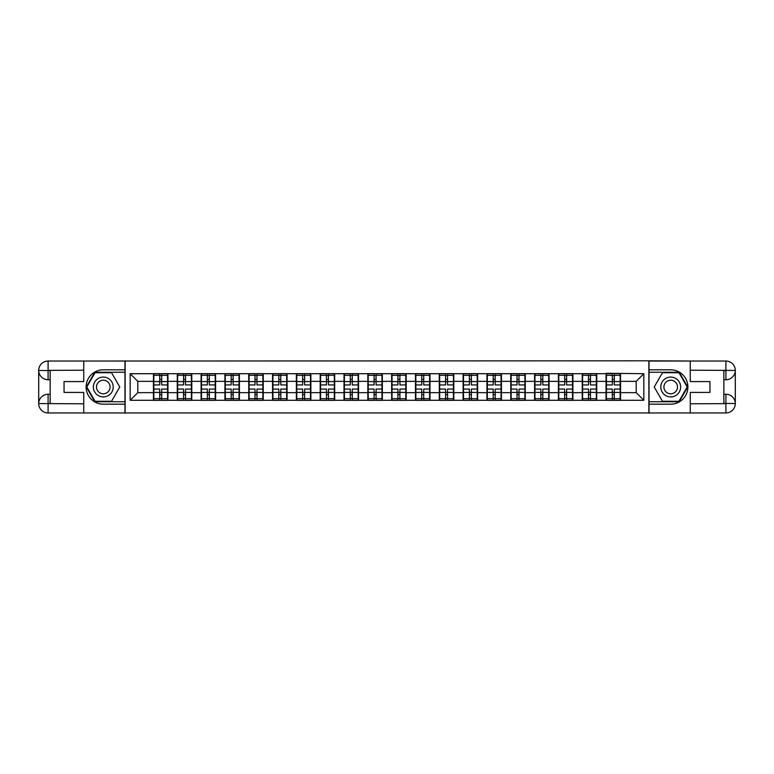 <?xml version="1.0" encoding="UTF-8"?>
<svg xmlns="http://www.w3.org/2000/svg" width="774" height="774" viewBox="0 0 774 774"><rect width="100%" height="100%" fill="white"/><g stroke="black" fill="none" stroke-linecap="round" stroke-linejoin="round"><path stroke-width="1.16" d="M79.625 412.958L694.375 412.958M694.375 361.042L648.873 360.81L648.873 413.19M648.873 360.81L79.625 361.042M125.127 413.19L125.127 360.81M636.199 392.65L636.199 381.35L620.545 381.35L620.545 392.65L636.199 392.65L643.833 400.284L643.833 373.716L606.042 373.262L606.042 381.35L596.725 381.35L596.725 392.65L606.042 392.65L606.042 381.35M643.833 400.284L130.167 400.284L130.167 373.716L153.455 373.716L153.455 381.35L137.801 381.35L137.801 392.65L153.455 392.65L153.455 381.35M606.042 373.716L153.455 373.716M606.042 392.65L606.042 400.284M596.725 392.65L596.725 400.284M596.725 373.716L596.725 381.35M572.905 392.65L582.222 392.65L582.222 381.35L572.905 381.35L572.905 400.284M582.222 392.65L582.222 400.284M582.222 373.716L582.222 381.35M572.905 373.716L572.905 381.35M549.085 392.65L558.402 392.65L558.402 381.35L549.085 381.35L549.085 400.284M558.402 392.65L558.402 400.284M558.402 373.716L558.402 381.35M549.085 373.716L549.085 381.35M525.265 392.65L534.582 392.65L534.582 381.35L525.265 381.35L525.265 400.284M534.582 392.65L534.582 400.284M534.582 373.716L534.582 381.35M525.265 373.716L525.265 381.35M501.446 392.65L510.763 392.65L510.763 381.35L501.446 381.35L501.446 400.284M510.763 392.65L510.763 400.284M510.763 373.716L510.763 381.35M501.446 373.716L501.446 381.35M477.626 392.65L486.943 392.65L486.943 381.35L477.626 381.35L477.626 400.284M486.943 392.65L486.943 400.284M486.943 373.716L486.943 381.35M477.626 373.716L477.626 381.35M453.806 392.65L463.123 392.65L463.123 381.35L453.806 381.35L453.806 400.284M463.123 392.65L463.123 400.284M463.123 373.716L463.123 381.35M453.806 373.716L453.806 381.35M429.986 392.65L439.303 392.65L439.303 381.35L429.986 381.35L429.986 400.284M439.303 392.65L439.303 400.284M439.303 373.716L439.303 381.35M429.986 373.716L429.986 381.35M406.166 392.65L415.474 392.65L415.474 381.35L406.166 381.35L406.166 400.284M415.474 392.65L415.474 400.284M415.474 373.716L415.474 381.35M406.166 373.716L406.166 381.35M382.346 392.65L391.654 392.65L391.654 381.35L382.346 381.35L382.346 400.284M391.654 392.65L391.654 400.284M391.654 373.716L391.654 381.35M382.346 373.716L382.346 381.35M358.526 392.65L367.834 392.65L367.834 381.35L358.526 381.35L358.526 400.284M367.834 392.65L367.834 400.284M367.834 373.716L367.834 381.35M358.526 373.716L358.526 381.35M334.697 392.65L344.014 392.65L344.014 381.35L334.697 381.35L334.697 400.284M344.014 392.65L344.014 400.284M344.014 373.716L344.014 381.35M334.697 373.716L334.697 381.35M310.877 392.65L320.194 392.65L320.194 381.35L310.877 381.35L310.877 400.284M320.194 392.65L320.194 400.284M320.194 373.716L320.194 381.35M310.877 373.716L310.877 381.35M287.057 392.65L296.374 392.65L296.374 381.35L287.057 381.35L287.057 400.284M296.374 392.65L296.374 400.284M296.374 373.716L296.374 381.35M287.057 373.716L287.057 381.35M263.237 392.65L272.554 392.65L272.554 381.35L263.237 381.35L263.237 400.284M272.554 392.65L272.554 400.284M272.554 373.716L272.554 381.35M263.237 373.716L263.237 381.35M239.418 392.65L248.735 392.65L248.735 381.35L239.418 381.35L239.418 400.284M248.735 392.65L248.735 400.284M248.735 373.716L248.735 381.35M239.418 373.716L239.418 381.35M215.598 392.65L224.915 392.65L224.915 381.35L215.598 381.35L215.598 400.284M224.915 392.65L224.915 400.284M224.915 373.716L224.915 381.35M215.598 373.716L215.598 381.35M191.778 392.65L201.095 392.65L201.095 381.35L191.778 381.35L191.778 400.284M201.095 392.65L201.095 400.284M201.095 373.716L201.095 381.35M191.778 373.716L191.778 381.35M167.958 392.65L177.275 392.65L177.275 381.35L167.958 381.35L167.958 400.284M177.275 392.65L177.275 400.284M177.275 373.716L177.275 381.35M167.958 373.716L167.958 381.35M153.455 392.65L153.455 400.284M137.801 392.65L130.167 400.284M130.167 373.716L137.801 381.35M620.545 392.65L620.545 400.284M620.545 373.716L620.545 381.35M643.833 373.716L636.199 381.35M153.833 381.582L159.715 381.582L159.715 373.639L153.833 373.639L153.833 389.061L159.715 389.061L159.715 392.418L161.698 392.399L161.698 389.061L167.571 389.061L167.571 373.639L161.698 373.639L161.698 375.313L167.571 375.313M159.715 379.376L161.698 379.376M161.698 375.545L159.715 375.545M153.833 384.939L159.715 384.939L159.715 381.582L161.698 381.601L161.698 384.939L167.571 384.939M153.833 375.313L159.715 375.313M159.715 398.455L161.698 398.455M159.715 394.624L161.698 394.624M153.833 400.361L159.715 400.361L159.715 398.687L153.833 398.687L153.833 400.361M153.833 389.061L153.833 392.418L159.715 392.418L159.715 398.687M153.833 392.418L153.833 398.687M167.571 389.061L167.571 400.361L161.698 400.361L161.698 398.687L167.571 398.687M167.571 392.418L161.698 392.418L161.698 398.687M167.571 381.582L161.698 381.582L161.698 375.313M177.652 381.582L183.535 381.582L183.535 373.639L177.652 373.639L177.652 389.061L183.535 389.061L183.535 392.418L185.518 392.399L185.518 389.061L191.401 389.061L191.401 373.639L185.518 373.639L185.518 375.313L191.401 375.313M183.535 379.376L185.518 379.376M185.518 375.545L183.535 375.545M177.652 384.939L183.535 384.939L183.535 381.582L185.518 381.601L185.518 384.939L191.401 384.939M177.652 375.313L183.535 375.313M183.535 398.455L185.518 398.455M183.535 394.624L185.518 394.624M177.652 400.361L183.535 400.361L183.535 398.687L177.652 398.687L177.652 400.361M177.652 389.061L177.652 392.418L183.535 392.418L183.535 398.687M177.652 392.418L177.652 398.687M191.401 389.061L191.401 400.361L185.518 400.361L185.518 398.687L191.401 398.687M191.401 392.418L185.518 392.418L185.518 398.687M191.401 381.582L185.518 381.582L185.518 375.313M201.472 381.582L207.355 381.582L207.355 373.639L201.472 373.639L201.472 389.061L207.355 389.061L207.355 392.418L209.338 392.399L209.338 389.061L215.22 389.061L215.22 373.639L209.338 373.639L209.338 375.313L215.22 375.313M207.355 379.376L209.338 379.376M209.338 375.545L207.355 375.545M201.472 384.939L207.355 384.939L207.355 381.582L209.338 381.601L209.338 384.939L215.22 384.939M201.472 375.313L207.355 375.313M207.355 398.455L209.338 398.455M207.355 394.624L209.338 394.624M201.472 400.361L207.355 400.361L207.355 398.687L201.472 398.687L201.472 400.361M201.472 389.061L201.472 392.418L207.355 392.418L207.355 398.687M201.472 392.418L201.472 398.687M215.22 389.061L215.22 400.361L209.338 400.361L209.338 398.687L215.22 398.687M215.22 392.418L209.338 392.418L209.338 398.687M215.22 381.582L209.338 381.582L209.338 375.313M225.292 381.582L231.174 381.582L231.174 373.639L225.292 373.639L225.292 389.061L231.174 389.061L231.174 392.418L233.158 392.399L233.158 389.061L239.04 389.061L239.04 373.639L233.158 373.639L233.158 375.313L239.04 375.313M231.174 379.376L233.158 379.376M233.158 375.545L231.174 375.545M225.292 384.939L231.174 384.939L231.174 381.582L233.158 381.601L233.158 384.939L239.04 384.939M225.292 375.313L231.174 375.313M231.174 398.455L233.158 398.455M231.174 394.624L233.158 394.624M225.292 400.361L231.174 400.361L231.174 398.687L225.292 398.687L225.292 400.361M225.292 389.061L225.292 392.418L231.174 392.418L231.174 398.687M225.292 392.418L225.292 398.687M239.04 389.061L239.04 400.361L233.158 400.361L233.158 398.687L239.04 398.687M239.04 392.418L233.158 392.418L233.158 398.687M239.04 381.582L233.158 381.582L233.158 375.313M249.112 381.582L254.994 381.582L254.994 373.639L249.112 373.639L249.112 389.061L254.994 389.061L254.994 392.418L256.978 392.399L256.978 389.061L262.86 389.061L262.86 373.639L256.978 373.639L256.978 375.313L262.86 375.313M254.994 379.376L256.978 379.376M256.978 375.545L254.994 375.545M249.112 384.939L254.994 384.939L254.994 381.582L256.978 381.601L256.978 384.939L262.86 384.939M249.112 375.313L254.994 375.313M254.994 398.455L256.978 398.455M254.994 394.624L256.978 394.624M249.112 400.361L254.994 400.361L254.994 398.687L249.112 398.687L249.112 400.361M249.112 389.061L249.112 392.418L254.994 392.418L254.994 398.687M249.112 392.418L249.112 398.687M262.86 389.061L262.86 400.361L256.978 400.361L256.978 398.687L262.86 398.687M262.86 392.418L256.978 392.418L256.978 398.687M262.86 381.582L256.978 381.582L256.978 375.313M272.932 381.582L278.814 381.582L278.814 373.639L272.932 373.639L272.932 389.061L278.814 389.061L278.814 392.418L280.798 392.399L280.798 389.061L286.68 389.061L286.68 373.639L280.798 373.639L280.798 375.313L286.68 375.313M278.814 379.376L280.798 379.376M280.798 375.545L278.814 375.545M272.932 384.939L278.814 384.939L278.814 381.582L280.798 381.601L280.798 384.939L286.68 384.939M272.932 375.313L278.814 375.313M278.814 398.455L280.798 398.455M278.814 394.624L280.798 394.624M272.932 400.361L278.814 400.361L278.814 398.687L272.932 398.687L272.932 400.361M272.932 389.061L272.932 392.418L278.814 392.418L278.814 398.687M272.932 392.418L272.932 398.687M286.68 389.061L286.68 400.361L280.798 400.361L280.798 398.687L286.68 398.687M286.68 392.418L280.798 392.418L280.798 398.687M286.68 381.582L280.798 381.582L280.798 375.313M98.327 395.591A9.927 9.927 0 0 0 111.882 391.963A9.927 9.927 0 0 0 108.254 378.409A9.927 9.927 0 0 0 94.699 382.037A9.927 9.927 0 0 0 98.327 395.591M99.894 392.882A6.792 6.792 0 0 0 109.173 390.396A6.792 6.792 0 0 0 106.686 381.118A6.792 6.792 0 0 0 97.408 383.604A6.792 6.792 0 0 0 99.894 392.882M95.047 372.72L111.533 372.72L119.776 387L111.533 401.28L95.047 401.28L86.804 387L95.047 372.72M665.746 395.591A9.927 9.927 0 0 0 679.301 391.963A9.927 9.927 0 0 0 675.673 378.409A9.927 9.927 0 0 0 662.118 382.037A9.927 9.927 0 0 0 665.746 395.591M667.314 392.882A6.792 6.792 0 0 0 676.592 390.396A6.792 6.792 0 0 0 674.106 381.118A6.792 6.792 0 0 0 664.827 383.604A6.792 6.792 0 0 0 667.314 392.882M662.467 372.72L678.953 372.72L687.196 387L678.953 401.28L662.467 401.28L654.224 387L662.467 372.72M50.155 379.744L48.094 379.744A9.394 9.394 0 0 1 38.7 370.436A9.394 9.394 0 0 1 48.094 361.042L124.972 361.042L124.972 369.817L103.29 369.817A17.183 17.183 0 0 0 86.108 387A17.183 17.183 0 0 0 103.29 404.183L124.972 404.183L124.972 412.958L48.094 412.958A9.394 9.394 0 0 1 38.7 403.564A9.394 9.394 0 0 1 48.094 394.256L50.155 394.256M124.972 404.183L124.972 369.817M83.747 361.042L83.747 381.582L64.049 381.582L64.049 392.418L83.747 392.418L83.747 412.958M48.094 379.744A9.394 9.394 0 0 1 38.7 370.436L48.094 370.582L48.094 379.744A9.394 9.394 0 0 1 38.7 370.436L38.7 403.564L83.747 403.796M48.094 403.796L48.094 412.958A9.394 9.394 0 0 1 38.7 403.564A9.394 9.394 0 0 1 48.094 394.256L48.094 403.418L50.155 403.418L50.155 370.582L48.094 370.582M124.972 372.265L94.786 372.265L86.272 387L94.786 401.735L124.972 401.735M723.845 394.256L725.906 394.256A9.394 9.394 0 0 1 735.3 403.564A9.394 9.394 0 0 1 725.906 412.958L649.028 412.958L649.028 404.183L670.71 404.183A17.183 17.183 0 0 0 687.893 387A17.183 17.183 0 0 0 670.71 369.817L649.028 369.817L649.028 361.042L725.906 361.042A9.394 9.394 0 0 1 735.3 370.436A9.394 9.394 0 0 1 725.906 379.744L723.845 379.744M649.028 369.817L649.028 404.183M690.253 412.958L690.253 392.418L709.952 392.418L709.952 381.582L690.253 381.582L690.253 361.042M725.906 394.256A9.394 9.394 0 0 1 735.3 403.564L725.906 403.418L725.906 394.256A9.394 9.394 0 0 1 735.3 403.564L735.3 370.436L690.253 370.204M725.906 370.204L725.906 361.042A9.394 9.394 0 0 1 735.3 370.436A9.394 9.394 0 0 1 725.906 379.744L725.906 370.582L723.845 370.582L723.845 403.418L725.906 403.418M649.028 401.735L679.214 401.735L687.728 387L679.214 372.265L649.028 372.265M296.761 381.582L302.634 381.582L302.634 373.639L296.761 373.639L296.761 389.061L302.634 389.061L302.634 392.418L304.617 392.399L304.617 389.061L310.5 389.061L310.5 373.639L304.617 373.639L304.617 375.313L310.5 375.313M302.634 379.376L304.617 379.376M304.617 375.545L302.634 375.545M296.761 384.939L302.634 384.939L302.634 381.582L304.617 381.601L304.617 384.939L310.5 384.939M296.761 375.313L302.634 375.313M302.634 398.455L304.617 398.455M302.634 394.624L304.617 394.624M296.761 400.361L302.634 400.361L302.634 398.687L296.761 398.687L296.761 400.361M296.761 389.061L296.761 392.418L302.634 392.418L302.634 398.687M296.761 392.418L296.761 398.687M310.5 389.061L310.5 400.361L304.617 400.361L304.617 398.687L310.5 398.687M310.5 392.418L304.617 392.418L304.617 398.687M310.5 381.582L304.617 381.582L304.617 375.313M320.581 381.582L326.454 381.582L326.454 373.639L320.581 373.639L320.581 389.061L326.454 389.061L326.454 392.418L328.437 392.399L328.437 389.061L334.32 389.061L334.32 373.639L328.437 373.639L328.437 375.313L334.32 375.313M326.454 379.376L328.437 379.376M328.437 375.545L326.454 375.545M320.581 384.939L326.454 384.939L326.454 381.582L328.437 381.601L328.437 384.939L334.32 384.939M320.581 375.313L326.454 375.313M326.454 398.455L328.437 398.455M326.454 394.624L328.437 394.624M320.581 400.361L326.454 400.361L326.454 398.687L320.581 398.687L320.581 400.361M320.581 389.061L320.581 392.418L326.454 392.418L326.454 398.687M320.581 392.418L320.581 398.687M334.32 389.061L334.32 400.361L328.437 400.361L328.437 398.687L334.32 398.687M334.32 392.418L328.437 392.418L328.437 398.687M334.32 381.582L328.437 381.582L328.437 375.313M344.401 381.582L350.274 381.582L350.274 373.639L344.401 373.639L344.401 389.061L350.274 389.061L350.274 392.418L352.257 392.399L352.257 389.061L358.139 389.061L358.139 373.639L352.257 373.639L352.257 375.313L358.139 375.313M350.274 379.376L352.257 379.376M352.257 375.545L350.274 375.545M344.401 384.939L350.274 384.939L350.274 381.582L352.257 381.601L352.257 384.939L358.139 384.939M344.401 375.313L350.274 375.313M350.274 398.455L352.257 398.455M350.274 394.624L352.257 394.624M344.401 400.361L350.274 400.361L350.274 398.687L344.401 398.687L344.401 400.361M344.401 389.061L344.401 392.418L350.274 392.418L350.274 398.687M344.401 392.418L344.401 398.687M358.139 389.061L358.139 400.361L352.257 400.361L352.257 398.687L358.139 398.687M358.139 392.418L352.257 392.418L352.257 398.687M358.139 381.582L352.257 381.582L352.257 375.313M368.221 381.582L374.094 381.582L374.094 373.639L368.221 373.639L368.221 389.061L374.094 389.061L374.094 392.418L376.087 392.399L376.087 389.061L381.959 389.061L381.959 373.639L376.087 373.639L376.087 375.313L381.959 375.313M374.094 379.376L376.087 379.376M376.087 375.545L374.094 375.545M368.221 384.939L374.094 384.939L374.094 381.582L376.087 381.601L376.087 384.939L381.959 384.939M368.221 375.313L374.094 375.313M374.094 398.455L376.087 398.455M374.094 394.624L376.087 394.624M368.221 400.361L374.094 400.361L374.094 398.687L368.221 398.687L368.221 400.361M368.221 389.061L368.221 392.418L374.094 392.418L374.094 398.687M368.221 392.418L368.221 398.687M381.959 389.061L381.959 400.361L376.087 400.361L376.087 398.687L381.959 398.687M381.959 392.418L376.087 392.418L376.087 398.687M381.959 381.582L376.087 381.582L376.087 375.313M392.041 381.582L397.913 381.582L397.913 373.639L392.041 373.639L392.041 389.061L397.913 389.061L397.913 392.418L399.906 392.399L399.906 389.061L405.779 389.061L405.779 373.639L399.906 373.639L399.906 375.313L405.779 375.313M397.913 379.376L399.906 379.376M399.906 375.545L397.913 375.545M392.041 384.939L397.913 384.939L397.913 381.582L399.906 381.601L399.906 384.939L405.779 384.939M392.041 375.313L397.913 375.313M397.913 398.455L399.906 398.455M397.913 394.624L399.906 394.624M392.041 400.361L397.913 400.361L397.913 398.687L392.041 398.687L392.041 400.361M392.041 389.061L392.041 392.418L397.913 392.418L397.913 398.687M392.041 392.418L392.041 398.687M405.779 389.061L405.779 400.361L399.906 400.361L399.906 398.687L405.779 398.687M405.779 392.418L399.906 392.418L399.906 398.687M405.779 381.582L399.906 381.582L399.906 375.313M415.861 381.582L421.743 381.582L421.743 373.639L415.861 373.639L415.861 389.061L421.743 389.061L421.743 392.418L423.726 392.399L423.726 389.061L429.599 389.061L429.599 373.639L423.726 373.639L423.726 375.313L429.599 375.313M421.743 379.376L423.726 379.376M423.726 375.545L421.743 375.545M415.861 384.939L421.743 384.939L421.743 381.582L423.726 381.601L423.726 384.939L429.599 384.939M415.861 375.313L421.743 375.313M421.743 398.455L423.726 398.455M421.743 394.624L423.726 394.624M415.861 400.361L421.743 400.361L421.743 398.687L415.861 398.687L415.861 400.361M415.861 389.061L415.861 392.418L421.743 392.418L421.743 398.687M415.861 392.418L415.861 398.687M429.599 389.061L429.599 400.361L423.726 400.361L423.726 398.687L429.599 398.687M429.599 392.418L423.726 392.418L423.726 398.687M429.599 381.582L423.726 381.582L423.726 375.313M439.68 381.582L445.563 381.582L445.563 373.639L439.68 373.639L439.68 389.061L445.563 389.061L445.563 392.418L447.546 392.399L447.546 389.061L453.419 389.061L453.419 373.639L447.546 373.639L447.546 375.313L453.419 375.313M445.563 379.376L447.546 379.376M447.546 375.545L445.563 375.545M439.68 384.939L445.563 384.939L445.563 381.582L447.546 381.601L447.546 384.939L453.419 384.939M439.68 375.313L445.563 375.313M445.563 398.455L447.546 398.455M445.563 394.624L447.546 394.624M439.68 400.361L445.563 400.361L445.563 398.687L439.68 398.687L439.68 400.361M439.68 389.061L439.68 392.418L445.563 392.418L445.563 398.687M439.68 392.418L439.68 398.687M453.419 389.061L453.419 400.361L447.546 400.361L447.546 398.687L453.419 398.687M453.419 392.418L447.546 392.418L447.546 398.687M453.419 381.582L447.546 381.582L447.546 375.313M463.5 381.582L469.383 381.582L469.383 373.639L463.5 373.639L463.5 389.061L469.383 389.061L469.383 392.418L471.366 392.399L471.366 389.061L477.239 389.061L477.239 373.639L471.366 373.639L471.366 375.313L477.239 375.313M469.383 379.376L471.366 379.376M471.366 375.545L469.383 375.545M463.5 384.939L469.383 384.939L469.383 381.582L471.366 381.601L471.366 384.939L477.239 384.939M463.5 375.313L469.383 375.313M469.383 398.455L471.366 398.455M469.383 394.624L471.366 394.624M463.5 400.361L469.383 400.361L469.383 398.687L463.5 398.687L463.5 400.361M463.5 389.061L463.5 392.418L469.383 392.418L469.383 398.687M463.5 392.418L463.5 398.687M477.239 389.061L477.239 400.361L471.366 400.361L471.366 398.687L477.239 398.687M477.239 392.418L471.366 392.418L471.366 398.687M477.239 381.582L471.366 381.582L471.366 375.313M487.32 381.582L493.202 381.582L493.202 373.639L487.32 373.639L487.32 389.061L493.202 389.061L493.202 392.418L495.186 392.399L495.186 389.061L501.068 389.061L501.068 373.639L495.186 373.639L495.186 375.313L501.068 375.313M493.202 379.376L495.186 379.376M495.186 375.545L493.202 375.545M487.32 384.939L493.202 384.939L493.202 381.582L495.186 381.601L495.186 384.939L501.068 384.939M487.32 375.313L493.202 375.313M493.202 398.455L495.186 398.455M493.202 394.624L495.186 394.624M487.32 400.361L493.202 400.361L493.202 398.687L487.32 398.687L487.32 400.361M487.32 389.061L487.32 392.418L493.202 392.418L493.202 398.687M487.32 392.418L487.32 398.687M501.068 389.061L501.068 400.361L495.186 400.361L495.186 398.687L501.068 398.687M501.068 392.418L495.186 392.418L495.186 398.687M501.068 381.582L495.186 381.582L495.186 375.313M511.14 381.582L517.022 381.582L517.022 373.639L511.14 373.639L511.14 389.061L517.022 389.061L517.022 392.418L519.006 392.399L519.006 389.061L524.888 389.061L524.888 373.639L519.006 373.639L519.006 375.313L524.888 375.313M517.022 379.376L519.006 379.376M519.006 375.545L517.022 375.545M511.14 384.939L517.022 384.939L517.022 381.582L519.006 381.601L519.006 384.939L524.888 384.939M511.14 375.313L517.022 375.313M517.022 398.455L519.006 398.455M517.022 394.624L519.006 394.624M511.14 400.361L517.022 400.361L517.022 398.687L511.14 398.687L511.14 400.361M511.14 389.061L511.14 392.418L517.022 392.418L517.022 398.687M511.14 392.418L511.14 398.687M524.888 389.061L524.888 400.361L519.006 400.361L519.006 398.687L524.888 398.687M524.888 392.418L519.006 392.418L519.006 398.687M524.888 381.582L519.006 381.582L519.006 375.313M534.96 381.582L540.842 381.582L540.842 373.639L534.96 373.639L534.96 389.061L540.842 389.061L540.842 392.418L542.826 392.399L542.826 389.061L548.708 389.061L548.708 373.639L542.826 373.639L542.826 375.313L548.708 375.313M540.842 379.376L542.826 379.376M542.826 375.545L540.842 375.545M534.96 384.939L540.842 384.939L540.842 381.582L542.826 381.601L542.826 384.939L548.708 384.939M534.96 375.313L540.842 375.313M540.842 398.455L542.826 398.455M540.842 394.624L542.826 394.624M534.96 400.361L540.842 400.361L540.842 398.687L534.96 398.687L534.96 400.361M534.96 389.061L534.96 392.418L540.842 392.418L540.842 398.687M534.96 392.418L534.96 398.687M548.708 389.061L548.708 400.361L542.826 400.361L542.826 398.687L548.708 398.687M548.708 392.418L542.826 392.418L542.826 398.687M548.708 381.582L542.826 381.582L542.826 375.313M558.78 381.582L564.662 381.582L564.662 373.639L558.78 373.639L558.78 389.061L564.662 389.061L564.662 392.418L566.645 392.399L566.645 389.061L572.528 389.061L572.528 373.639L566.645 373.639L566.645 375.313L572.528 375.313M564.662 379.376L566.645 379.376M566.645 375.545L564.662 375.545M558.78 384.939L564.662 384.939L564.662 381.582L566.645 381.601L566.645 384.939L572.528 384.939M558.78 375.313L564.662 375.313M564.662 398.455L566.645 398.455M564.662 394.624L566.645 394.624M558.78 400.361L564.662 400.361L564.662 398.687L558.78 398.687L558.78 400.361M558.78 389.061L558.78 392.418L564.662 392.418L564.662 398.687M558.78 392.418L558.78 398.687M572.528 389.061L572.528 400.361L566.645 400.361L566.645 398.687L572.528 398.687M572.528 392.418L566.645 392.418L566.645 398.687M572.528 381.582L566.645 381.582L566.645 375.313M582.599 381.582L588.482 381.582L588.482 373.639L582.599 373.639L582.599 389.061L588.482 389.061L588.482 392.418L590.465 392.399L590.465 389.061L596.348 389.061L596.348 373.639L590.465 373.639L590.465 375.313L596.348 375.313M588.482 379.376L590.465 379.376M590.465 375.545L588.482 375.545M582.599 384.939L588.482 384.939L588.482 381.582L590.465 381.601L590.465 384.939L596.348 384.939M582.599 375.313L588.482 375.313M588.482 398.455L590.465 398.455M588.482 394.624L590.465 394.624M582.599 400.361L588.482 400.361L588.482 398.687L582.599 398.687L582.599 400.361M582.599 389.061L582.599 392.418L588.482 392.418L588.482 398.687M582.599 392.418L582.599 398.687M596.348 389.061L596.348 400.361L590.465 400.361L590.465 398.687L596.348 398.687M596.348 392.418L590.465 392.418L590.465 398.687M596.348 381.582L590.465 381.582L590.465 375.313M606.429 381.582L612.302 381.582L612.302 373.639L606.429 373.639L606.429 389.061L612.302 389.061L612.302 392.418L614.285 392.399L614.285 389.061L620.168 389.061L620.168 373.639L614.285 373.639L614.285 375.313L620.168 375.313M612.302 379.376L614.285 379.376M614.285 375.545L612.302 375.545M606.429 384.939L612.302 384.939L612.302 381.582L614.285 381.601L614.285 384.939L620.168 384.939M606.429 375.313L612.302 375.313M612.302 398.455L614.285 398.455M612.302 394.624L614.285 394.624M606.429 400.361L612.302 400.361L612.302 398.687L606.429 398.687L606.429 400.361M606.429 389.061L606.429 392.418L612.302 392.418L612.302 398.687M606.429 392.418L606.429 398.687M620.168 389.061L620.168 400.361L614.285 400.361L614.285 398.687L620.168 398.687M620.168 392.418L614.285 392.418L614.285 398.687M620.168 381.582L614.285 381.582L614.285 375.313M83.747 370.204L47.872 370.369M38.7 403.564A9.394 9.394 0 0 1 48.094 394.256M38.7 370.436A9.394 9.394 0 0 1 48.094 361.042L48.094 370.204M690.253 403.796L726.128 403.631M735.3 370.436A9.394 9.394 0 0 1 725.906 379.744M735.3 403.564A9.394 9.394 0 0 1 725.906 412.958L725.906 403.796"/></g></svg>
